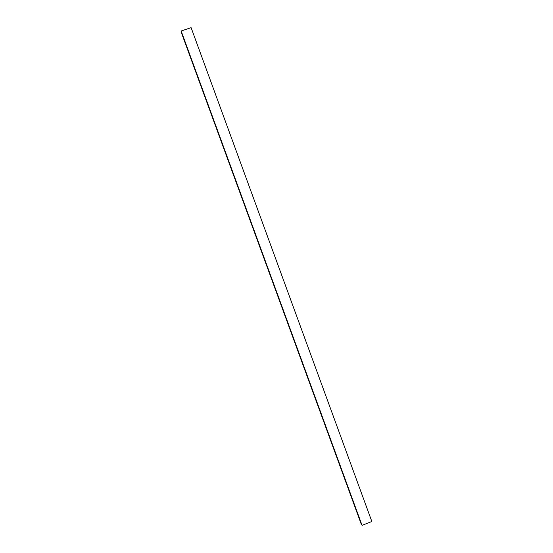 <?xml version="1.0" encoding="UTF-8"?>
<svg xmlns="http://www.w3.org/2000/svg" width="553" height="553" viewBox="0 0 553 553"><rect width="100%" height="100%" fill="white"/><g stroke="black" fill="none" stroke-linecap="round" stroke-linejoin="round"><path stroke-width="0.83" d="M181.163 31.003L181.432 32.772L361.13 523.843L362.063 525.35L181.163 31.003L191.103 27.65L371.837 521.493L362.063 525.35"/></g></svg>

